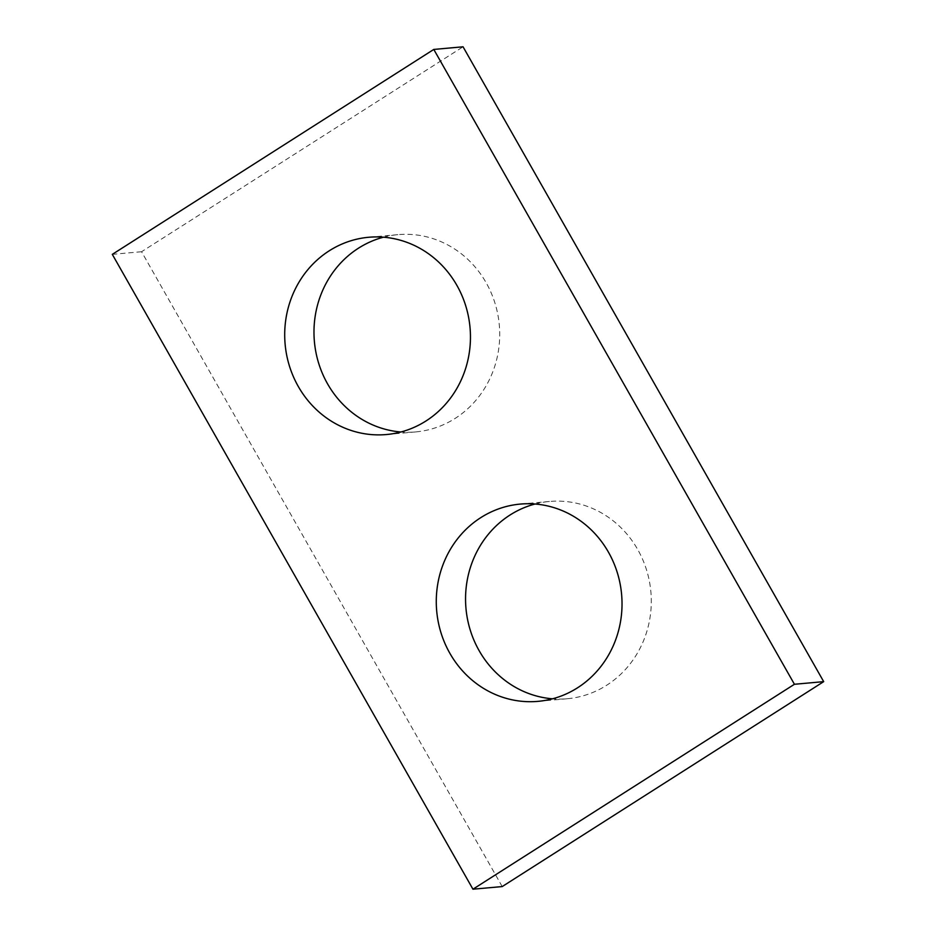 <?xml version="1.0" encoding="UTF-8"?>
<svg xmlns="http://www.w3.org/2000/svg" width="936" height="936" viewBox="0 0 936 936"><rect width="100%" height="100%" fill="white"/><g stroke="black" fill="none" stroke-linecap="round" stroke-linejoin="round"><path stroke-width="0.7" stroke-dasharray="4.68 3.51" d="M502.211 886.567L141.57 251.725L463.051 46.8M112.308 254.358L141.57 251.725M383.467 237.194A99.029 92.828 84.9 0 1 397.999 234.643A99.029 92.828 84.9 0 1 499.297 324.979A99.029 92.828 84.9 0 1 415.701 431.917A99.029 92.828 84.9 0 1 400.959 431.987M535.041 504.013A99.029 92.828 84.9 0 1 549.572 501.462A99.029 92.828 84.9 0 1 650.871 591.798A99.029 92.828 84.9 0 1 567.274 698.736A99.029 92.828 84.9 0 1 552.532 698.806M538.001 701.356L567.274 698.736M520.299 504.083L549.572 501.462M386.428 434.538L415.701 431.917M368.725 237.264L397.999 234.643"/><path stroke-width="1.4" d="M433.789 49.432L112.308 254.358L472.949 889.2L502.211 886.567L823.692 681.642L463.051 46.8L433.789 49.432L794.43 684.274L823.692 681.642M472.949 889.2L794.43 684.274M425.927 421.013A99.029 92.828 -95.1 0 0 465.695 305.709A99.029 92.828 -95.1 0 0 368.725 237.264A99.029 92.828 -95.1 0 0 329.238 250.801A99.029 92.828 -95.1 0 0 289.458 366.093A99.029 92.828 -95.1 0 0 386.428 434.538A99.029 92.828 -95.1 0 0 425.927 421.013M577.5 687.831A99.029 92.828 -95.1 0 0 617.269 572.528A99.029 92.828 -95.1 0 0 520.299 504.083A99.029 92.828 -95.1 0 0 480.811 517.62A99.029 92.828 -95.1 0 0 441.031 632.912A99.029 92.828 -95.1 0 0 538.001 701.356A99.029 92.828 -95.1 0 0 577.5 687.831M400.959 431.987A99.029 92.828 84.9 0 1 316.684 355.891A99.029 92.828 84.9 0 1 358.5 248.169A99.029 92.828 84.9 0 1 383.467 237.194M552.532 698.806A99.029 92.828 84.9 0 1 468.257 622.709A99.029 92.828 84.9 0 1 510.073 514.987A99.029 92.828 84.9 0 1 535.041 504.013"/></g></svg>
